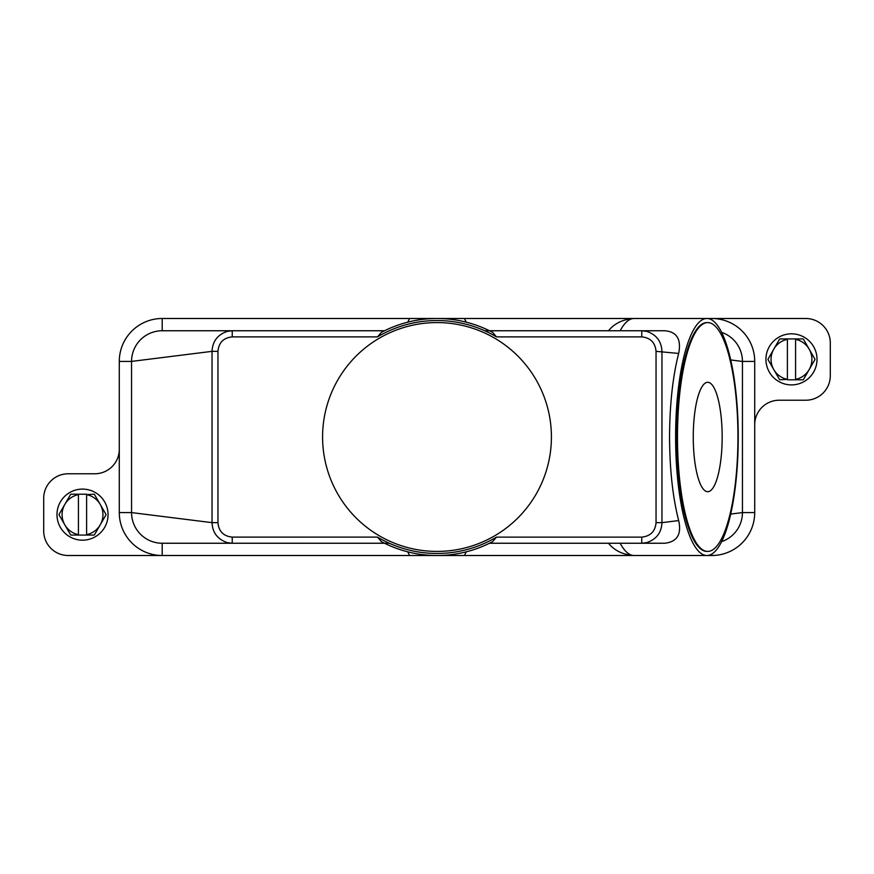 <?xml version="1.0" encoding="UTF-8"?>
<svg xmlns="http://www.w3.org/2000/svg" width="874" height="874" viewBox="0 0 874 874"><rect width="100%" height="100%" fill="white"/><g stroke="black" fill="none" stroke-linecap="round" stroke-linejoin="round"><path stroke-width="1.31" d="M484.699 330.754L489.484 330.754L492.532 332.317A118.503 118.503 0 0 0 381.468 332.317L384.516 330.754L162.203 330.754L232.244 330.754L162.203 330.754L162.203 318.497A42.902 42.902 0 0 0 119.29 361.41L119.29 512.59A42.902 42.902 0 0 0 162.203 555.503L68.216 555.503A24.516 24.516 0 0 1 43.7 530.988L43.7 498.289A24.516 24.516 0 0 1 68.216 473.774L94.774 473.774A24.516 24.516 0 0 0 119.29 449.258M217.954 351.348L212.043 351.348C212.546 341.253 217.648 334.589 227.36 331.366L232.244 330.754L232.244 336.883C223.536 337.768 218.773 342.586 217.954 351.348L217.954 522.652C218.751 531.381 223.515 536.21 232.244 537.117L232.244 543.246L162.203 543.246A30.645 30.645 0 0 1 131.559 512.59L131.559 361.41A30.645 30.645 0 0 1 162.203 330.754M466.268 551.833L464.378 555.503L409.622 555.503L407.732 551.833M464.378 555.503L634.011 555.503A118.503 31.311 -90 0 1 620.147 543.246M608.49 543.235C614.531 550.675 623.042 554.761 634.011 555.503L706.924 555.503A118.503 31.311 -90 0 1 675.613 437A118.503 31.311 -90 0 1 706.924 318.497A118.503 31.311 -90 0 1 738.235 437A118.503 31.311 -90 0 1 706.924 555.503L711.797 555.503L711.797 554.05M409.622 555.503L162.203 555.503L162.203 543.246L384.516 543.246L381.468 541.683A118.503 118.503 0 0 0 492.532 541.683L492.39 541.76M721.629 332.371A30.645 30.645 0 0 1 742.441 361.41L742.441 512.59A30.645 30.645 0 0 1 721.629 541.629M492.532 541.683L489.484 543.246L664.743 543.246C677.131 541.858 681.775 534.309 678.661 520.565C672.729 497.24 669.692 469.382 669.55 437C669.692 404.618 672.729 376.76 678.661 353.435C681.469 339.276 676.837 331.716 664.743 330.754L489.484 330.754M389.301 543.246L384.516 543.246M119.29 361.41L131.559 361.41L212.043 351.348L212.043 522.652C212.524 532.714 217.637 539.378 227.36 542.634L232.244 543.246L162.203 543.246M381.446 541.705L377.502 537.106L232.244 537.117M678.661 520.565L661.957 522.652C661.476 532.714 656.363 539.378 646.64 542.634L641.756 543.246L641.756 537.117L496.498 537.117L492.554 541.705M407.732 322.167L409.622 318.497L464.378 318.497L466.268 322.167M464.378 318.497L634.011 318.497A118.503 31.311 -90 0 0 620.147 330.754M608.49 330.765C614.531 323.325 623.042 319.239 634.011 318.497L805.784 318.497A24.516 24.516 0 0 1 830.3 343.012L830.3 375.711A24.516 24.516 0 0 1 805.784 400.226L779.226 400.226A24.516 24.516 0 0 0 754.71 424.742L754.71 512.59A42.902 42.902 0 0 1 711.797 555.503M641.756 537.117C650.485 536.21 655.249 531.381 656.046 522.652L661.957 522.652L661.957 351.348C661.454 341.253 656.352 334.589 646.64 331.366L641.756 330.754L647.885 330.754M641.756 330.754L641.756 336.883L496.498 336.883A116.46 116.46 0 0 0 377.502 336.883L381.446 332.295M492.554 332.295L496.498 336.894M496.498 537.117A116.46 116.46 0 0 1 377.502 537.117M322.582 437A114.418 114.418 0 0 1 437 322.582A114.418 114.418 0 0 1 551.418 437A114.418 114.418 0 0 1 437 551.418A114.418 114.418 0 0 1 322.582 437M217.954 522.652L212.043 522.652L131.559 512.59L119.29 512.59M656.046 522.652L656.046 351.348L678.661 353.435M707.711 551.418L706.924 551.418A114.418 30.229 -90 0 1 676.694 437A114.418 30.229 -90 0 1 706.924 322.582L707.711 322.582A114.418 30.229 -90 0 1 737.94 437A114.418 30.229 -90 0 1 707.711 551.418A114.418 30.229 -90 0 1 677.481 437A114.418 30.229 -90 0 1 707.711 322.582M722.164 437A54.712 14.454 -90 0 1 707.711 491.712A54.712 14.454 -90 0 1 693.257 437A54.712 14.454 -90 0 1 707.711 382.288A54.712 14.454 -90 0 1 722.164 437M730.708 359.935L742.015 361.41M730.708 514.065L742.441 512.59L754.71 512.59M754.71 424.742L754.71 361.41A42.902 42.902 0 0 0 711.797 318.497L711.797 319.95M409.622 318.497L162.203 318.497M817.015 359.367A25.543 25.543 0 0 0 791.483 333.824A25.543 25.543 0 0 0 765.941 359.367A25.543 25.543 0 0 0 791.483 384.899A25.543 25.543 0 0 0 817.015 359.367M767.984 359.367A23.5 23.5 0 0 1 767.984 359.192L773.785 349.141A20.43 20.43 0 0 0 773.785 369.582L767.984 359.531A23.5 23.5 0 0 1 767.984 359.367M814.972 359.192A23.5 23.5 0 0 1 814.972 359.531L809.171 369.582A20.43 20.43 0 0 0 809.171 349.141L814.972 359.192M779.881 379.797A23.5 23.5 0 0 1 779.586 379.622L773.785 369.582A20.43 20.43 0 0 0 787.398 379.382L779.881 379.797M795.569 379.797L795.569 379.382A20.43 20.43 0 0 0 809.171 369.582L803.37 379.622A23.5 23.5 0 0 1 803.086 379.797L787.398 379.797M787.398 338.926L787.398 339.341A20.43 20.43 0 0 0 773.785 349.141L779.586 339.101A23.5 23.5 0 0 1 779.881 338.926L803.086 338.926A23.5 23.5 0 0 1 803.37 339.101L809.171 349.141A20.43 20.43 0 0 0 795.569 339.341L795.569 338.926M795.569 339.341L795.569 379.382M787.398 379.382L787.398 339.341M56.985 514.633A25.543 25.543 0 0 0 82.517 540.176A25.543 25.543 0 0 0 108.059 514.633A25.543 25.543 0 0 0 82.517 489.101A25.543 25.543 0 0 0 56.985 514.633M106.016 514.633A23.5 23.5 0 0 1 106.016 514.808L100.215 524.859A20.43 20.43 0 0 0 100.215 504.418L106.016 514.469A23.5 23.5 0 0 1 106.016 514.633M59.028 514.808A23.5 23.5 0 0 1 59.028 514.469L64.829 504.418A20.43 20.43 0 0 0 64.829 524.859L59.028 514.808M94.119 494.203A23.5 23.5 0 0 1 94.414 494.378L100.215 504.418A20.43 20.43 0 0 0 86.602 494.618L94.119 494.203M78.431 494.203L78.431 494.618A20.43 20.43 0 0 0 64.829 504.418L70.63 494.378A23.5 23.5 0 0 1 70.914 494.203L86.602 494.203M86.602 535.074L86.602 534.659A20.43 20.43 0 0 0 100.215 524.859L94.414 534.899A23.5 23.5 0 0 1 94.119 535.074L70.914 535.074A23.5 23.5 0 0 1 70.63 534.899L64.829 524.859A20.43 20.43 0 0 0 78.431 534.659L78.431 535.074M78.431 534.659L78.431 494.618M86.602 494.618L86.602 534.659M232.244 336.883L377.502 336.883M656.046 351.348C655.227 342.586 650.464 337.768 641.756 336.883M754.71 361.41L742.441 361.41"/></g></svg>
